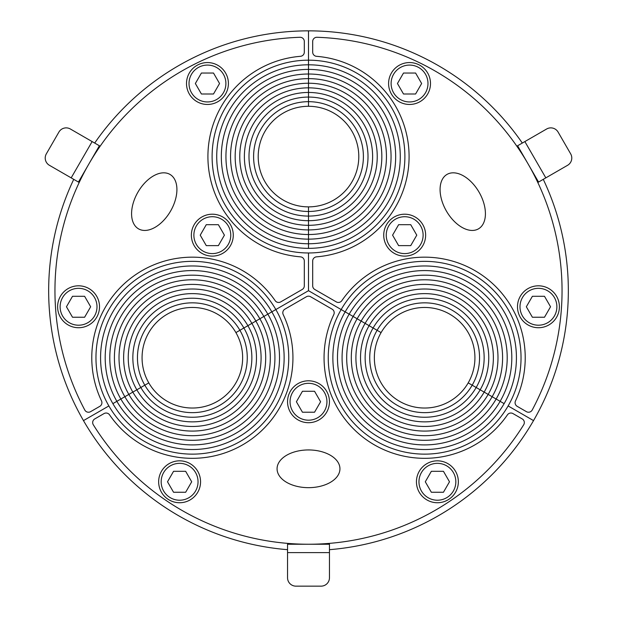 <?xml version="1.0" encoding="UTF-8"?>
<svg xmlns="http://www.w3.org/2000/svg" width="617" height="617" viewBox="0 0 617 617"><rect width="100%" height="100%" fill="white"/><g stroke="black" fill="none" stroke-linecap="round" stroke-linejoin="round"><path stroke-width="0.93" d="M49.406 165.294A8.383 8.383 0 0 1 46.337 153.849L58.908 132.069A8.383 8.383 0 0 1 70.361 128.999L99.391 145.766L78.444 182.061L49.406 165.294M100.147 146.198L99.391 145.766M79.192 182.493L78.444 182.061M186.504 83.511A20.955 20.955 0 0 0 207.451 104.466A20.955 20.955 0 0 0 228.406 83.511A20.955 20.955 0 0 0 207.451 62.564A20.955 20.955 0 0 0 186.504 83.511M213.505 93.992L201.404 93.992L195.358 83.511L201.404 73.037L213.505 73.037L219.552 83.511L213.505 93.992M191.363 235.162A20.955 20.955 0 0 0 212.317 256.117A20.955 20.955 0 0 0 233.272 235.162A20.955 20.955 0 0 0 212.317 214.207A20.955 20.955 0 0 0 191.363 235.162M218.372 245.635L206.271 245.635L200.224 235.162L206.271 224.681L218.372 224.681L224.418 235.162L218.372 245.635M57.605 306.765A20.955 20.955 0 0 0 78.56 327.72A20.955 20.955 0 0 0 99.514 306.765A20.955 20.955 0 0 0 78.56 285.81A20.955 20.955 0 0 0 57.605 306.765M84.606 317.246L72.513 317.246L66.459 306.765L72.513 296.291L84.606 296.291L90.66 306.765L84.606 317.246M299.978 37.282A4.188 4.188 0 0 1 304.312 41.47L304.312 52.144A4.188 4.188 0 0 1 300.456 56.317A100.586 100.586 0 0 0 207.914 156.579A100.586 100.586 0 0 0 300.456 256.842A4.188 4.188 0 0 1 304.312 261.014L304.312 285.848A4.188 4.188 0 0 1 302.214 289.481L280.704 301.898A4.188 4.188 0 0 1 275.159 300.649A100.586 100.586 0 0 0 142.064 270.639A100.586 100.586 0 0 0 101.504 400.903A4.188 4.188 0 0 1 99.815 406.333L90.576 411.67A4.188 4.188 0 0 1 84.784 410.012A253.548 253.548 0 0 1 299.978 37.282M169.96 174.41A31.428 18.857 120 0 1 160.536 223.408A31.428 18.857 120 0 1 132.246 207.073A31.428 18.857 120 0 1 169.96 174.41M73.731 179.339A259.842 259.842 0 0 0 83.472 420.609L108.877 405.94A96.391 96.391 0 0 1 144.162 274.264A96.391 96.391 0 0 1 275.838 309.549L308.5 290.692L308.5 252.97A96.391 96.391 0 0 1 212.109 156.579A96.391 96.391 0 0 1 308.5 60.188L308.5 30.85A259.842 259.842 0 0 0 94.686 143.044M239.905 330.296A54.898 54.898 0 0 0 164.909 310.197A54.898 54.898 0 0 0 144.81 385.193L148.805 382.887A50.293 50.293 0 0 0 217.5 401.297A50.293 50.293 0 0 0 235.91 332.602A50.293 50.293 0 0 0 167.215 314.192A50.293 50.293 0 0 0 148.805 382.887L144.81 385.193A54.898 54.898 0 0 0 219.806 405.292A54.898 54.898 0 0 0 239.905 330.296L235.91 332.602L239.905 330.296A54.898 54.898 0 0 0 164.909 310.197A54.898 54.898 0 0 0 144.81 385.193A54.898 54.898 0 0 0 219.806 405.292A54.898 54.898 0 0 0 239.905 330.296L243.892 327.989A59.51 59.51 0 0 0 162.603 306.202A59.51 59.51 0 0 0 140.823 387.499L144.81 385.193L140.823 387.499A59.51 59.51 0 0 0 222.112 409.279A59.51 59.51 0 0 0 243.892 327.989A59.51 59.51 0 0 0 162.603 306.202A59.51 59.51 0 0 0 140.823 387.499A59.51 59.51 0 0 0 222.112 409.279A59.51 59.51 0 0 0 243.892 327.989L239.905 330.296M247.887 325.683A64.122 64.122 0 0 0 160.297 302.214A64.122 64.122 0 0 0 136.827 389.805L140.823 387.499L136.827 389.805A64.122 64.122 0 0 0 224.418 413.274A64.122 64.122 0 0 0 247.887 325.683L243.892 327.989L247.887 325.683A64.122 64.122 0 0 0 160.297 302.214A64.122 64.122 0 0 0 136.827 389.805A64.122 64.122 0 0 0 224.418 413.274A64.122 64.122 0 0 0 247.887 325.683L251.883 323.377A68.734 68.734 0 0 0 157.991 298.219A68.734 68.734 0 0 0 132.832 392.111L136.827 389.805L132.832 392.111A68.734 68.734 0 0 0 226.724 417.269A68.734 68.734 0 0 0 251.883 323.377A68.734 68.734 0 0 0 157.991 298.219A68.734 68.734 0 0 0 132.832 392.111A68.734 68.734 0 0 0 226.724 417.269A68.734 68.734 0 0 0 251.883 323.377L247.887 325.683M255.87 321.071A73.338 73.338 0 0 0 155.685 294.224A73.338 73.338 0 0 0 128.845 394.417L132.832 392.111L128.845 394.417A73.338 73.338 0 0 0 229.03 421.257A73.338 73.338 0 0 0 255.87 321.071L251.883 323.377L255.87 321.071A73.338 73.338 0 0 0 155.685 294.224A73.338 73.338 0 0 0 128.845 394.417A73.338 73.338 0 0 0 229.03 421.257A73.338 73.338 0 0 0 255.87 321.071L259.865 318.765A77.95 77.95 0 0 0 153.378 290.237A77.95 77.95 0 0 0 124.85 396.716L128.845 394.417L124.85 396.716A77.95 77.95 0 0 0 231.336 425.252A77.95 77.95 0 0 0 259.865 318.765A77.95 77.95 0 0 0 153.378 290.237A77.95 77.95 0 0 0 124.85 396.716A77.95 77.95 0 0 0 231.336 425.252A77.95 77.95 0 0 0 259.865 318.765L255.87 321.071M263.86 316.459A82.562 82.562 0 0 0 151.08 286.242A82.562 82.562 0 0 0 120.855 399.022L124.85 396.716L120.855 399.022A82.562 82.562 0 0 0 233.635 429.247A82.562 82.562 0 0 0 263.86 316.459L259.865 318.765L263.86 316.459A82.562 82.562 0 0 0 151.08 286.242A82.562 82.562 0 0 0 120.855 399.022A82.562 82.562 0 0 0 233.635 429.247A82.562 82.562 0 0 0 263.86 316.459L267.847 314.161A87.174 87.174 0 0 0 148.774 282.254A87.174 87.174 0 0 0 116.868 401.328L120.855 399.022L116.868 401.328A87.174 87.174 0 0 0 235.941 433.234A87.174 87.174 0 0 0 267.847 314.161A87.174 87.174 0 0 0 148.774 282.254A87.174 87.174 0 0 0 116.868 401.328A87.174 87.174 0 0 0 235.941 433.234A87.174 87.174 0 0 0 267.847 314.161L263.86 316.459M329.455 549.678A259.842 259.842 0 0 0 533.528 420.609L508.123 405.94A96.391 96.391 0 0 1 376.447 441.224A96.391 96.391 0 0 1 341.162 309.549L308.5 290.692L271.842 311.855A91.779 91.779 0 0 0 146.468 278.259A91.779 91.779 0 0 0 112.872 403.634L116.868 401.328L112.872 403.634A91.779 91.779 0 0 0 238.247 437.229A91.779 91.779 0 0 0 271.842 311.855L267.847 314.161L271.842 311.855A91.779 91.779 0 0 0 146.468 278.259A91.779 91.779 0 0 0 112.872 403.634A91.779 91.779 0 0 0 238.247 437.229A91.779 91.779 0 0 0 271.842 311.855L275.838 309.549A96.391 96.391 0 0 1 240.553 441.224A96.391 96.391 0 0 1 108.877 405.94L83.472 420.609A259.842 259.842 0 0 0 287.545 549.678M308.5 101.674A54.898 54.898 0 0 0 253.602 156.579A54.898 54.898 0 0 0 308.5 211.477L308.5 206.872A50.293 50.293 0 0 0 358.793 156.579A50.293 50.293 0 0 0 308.5 106.286A50.293 50.293 0 0 0 258.207 156.579A50.293 50.293 0 0 0 308.5 206.872L308.5 211.477A54.898 54.898 0 0 0 363.398 156.579A54.898 54.898 0 0 0 308.5 101.674L308.5 106.286L308.5 101.674A54.898 54.898 0 0 0 253.602 156.579A54.898 54.898 0 0 0 308.5 211.477A54.898 54.898 0 0 0 363.398 156.579A54.898 54.898 0 0 0 308.5 101.674L308.5 97.07A59.51 59.51 0 0 0 248.99 156.579A59.51 59.51 0 0 0 308.5 216.089L308.5 211.477L308.5 216.089A59.51 59.51 0 0 0 368.01 156.579A59.51 59.51 0 0 0 308.5 97.07A59.51 59.51 0 0 0 248.99 156.579A59.51 59.51 0 0 0 308.5 216.089A59.51 59.51 0 0 0 368.01 156.579A59.51 59.51 0 0 0 308.5 97.07L308.5 101.674M308.5 92.457A64.122 64.122 0 0 0 244.378 156.579A64.122 64.122 0 0 0 308.5 220.701L308.5 216.089L308.5 220.701A64.122 64.122 0 0 0 372.622 156.579A64.122 64.122 0 0 0 308.5 92.457L308.5 97.07L308.5 92.457A64.122 64.122 0 0 0 244.378 156.579A64.122 64.122 0 0 0 308.5 220.701A64.122 64.122 0 0 0 372.622 156.579A64.122 64.122 0 0 0 308.5 92.457L308.5 87.845A68.734 68.734 0 0 0 239.766 156.579A68.734 68.734 0 0 0 308.5 225.313L308.5 220.701L308.5 225.313A68.734 68.734 0 0 0 377.234 156.579A68.734 68.734 0 0 0 308.5 87.845A68.734 68.734 0 0 0 239.766 156.579A68.734 68.734 0 0 0 308.5 225.313A68.734 68.734 0 0 0 377.234 156.579A68.734 68.734 0 0 0 308.5 87.845L308.5 92.457M308.5 83.233A73.338 73.338 0 0 0 235.162 156.579A73.338 73.338 0 0 0 308.5 229.917L308.5 225.313L308.5 229.917A73.338 73.338 0 0 0 381.838 156.579A73.338 73.338 0 0 0 308.5 83.233L308.5 87.845L308.5 83.233A73.338 73.338 0 0 0 235.162 156.579A73.338 73.338 0 0 0 308.5 229.917A73.338 73.338 0 0 0 381.838 156.579A73.338 73.338 0 0 0 308.5 83.233L308.5 78.629A77.95 77.95 0 0 0 230.55 156.579A77.95 77.95 0 0 0 308.5 234.529L308.5 229.917L308.5 234.529A77.95 77.95 0 0 0 386.45 156.579A77.95 77.95 0 0 0 308.5 78.629A77.95 77.95 0 0 0 230.55 156.579A77.95 77.95 0 0 0 308.5 234.529A77.95 77.95 0 0 0 386.45 156.579A77.95 77.95 0 0 0 308.5 78.629L308.5 83.233M308.5 74.017A82.562 82.562 0 0 0 225.938 156.579A82.562 82.562 0 0 0 308.5 239.141L308.5 234.529L308.5 239.141A82.562 82.562 0 0 0 391.062 156.579A82.562 82.562 0 0 0 308.5 74.017L308.5 78.629L308.5 74.017A82.562 82.562 0 0 0 225.938 156.579A82.562 82.562 0 0 0 308.5 239.141A82.562 82.562 0 0 0 391.062 156.579A82.562 82.562 0 0 0 308.5 74.017L308.5 69.405A87.174 87.174 0 0 0 221.326 156.579A87.174 87.174 0 0 0 308.5 243.754L308.5 239.141L308.5 243.754A87.174 87.174 0 0 0 395.674 156.579A87.174 87.174 0 0 0 308.5 69.405A87.174 87.174 0 0 0 221.326 156.579A87.174 87.174 0 0 0 308.5 243.754A87.174 87.174 0 0 0 395.674 156.579A87.174 87.174 0 0 0 308.5 69.405L308.5 74.017M522.314 143.044A259.842 259.842 0 0 0 308.5 30.85L308.5 64.8A91.779 91.779 0 0 0 216.721 156.579A91.779 91.779 0 0 0 308.5 248.358L308.5 243.754L308.5 248.358A91.779 91.779 0 0 0 400.279 156.579A91.779 91.779 0 0 0 308.5 64.8L308.5 69.405L308.5 64.8A91.779 91.779 0 0 0 216.721 156.579A91.779 91.779 0 0 0 308.5 248.358A91.779 91.779 0 0 0 400.279 156.579A91.779 91.779 0 0 0 308.5 64.8L308.5 60.188A96.391 96.391 0 0 1 404.891 156.579A96.391 96.391 0 0 1 308.5 252.97L308.5 290.692L345.158 311.855A91.779 91.779 0 0 0 378.753 437.229A91.779 91.779 0 0 0 504.128 403.634L468.195 382.887A50.293 50.293 0 0 0 449.785 314.192A50.293 50.293 0 0 0 381.09 332.602A50.293 50.293 0 0 0 399.5 401.297A50.293 50.293 0 0 0 468.195 382.887L472.19 385.193A54.898 54.898 0 0 0 452.091 310.197A54.898 54.898 0 0 0 377.095 330.296A54.898 54.898 0 0 0 397.194 405.292A54.898 54.898 0 0 0 472.19 385.193A54.898 54.898 0 0 0 452.091 310.197A54.898 54.898 0 0 0 377.095 330.296L381.09 332.602L377.095 330.296A54.898 54.898 0 0 0 397.194 405.292A54.898 54.898 0 0 0 472.19 385.193L476.177 387.499A59.51 59.51 0 0 0 454.397 306.202A59.51 59.51 0 0 0 373.108 327.989A59.51 59.51 0 0 0 394.888 409.279A59.51 59.51 0 0 0 476.177 387.499A59.51 59.51 0 0 0 454.397 306.202A59.51 59.51 0 0 0 373.108 327.989A59.51 59.51 0 0 0 394.888 409.279A59.51 59.51 0 0 0 476.177 387.499L480.173 389.805A64.122 64.122 0 0 0 456.703 302.214A64.122 64.122 0 0 0 369.113 325.683A64.122 64.122 0 0 0 392.582 413.274A64.122 64.122 0 0 0 480.173 389.805A64.122 64.122 0 0 0 456.703 302.214A64.122 64.122 0 0 0 369.113 325.683L377.095 330.296L369.113 325.683A64.122 64.122 0 0 0 392.582 413.274A64.122 64.122 0 0 0 480.173 389.805L484.168 392.111A68.734 68.734 0 0 0 459.009 298.219A68.734 68.734 0 0 0 365.117 323.377A68.734 68.734 0 0 0 390.276 417.269A68.734 68.734 0 0 0 484.168 392.111A68.734 68.734 0 0 0 459.009 298.219A68.734 68.734 0 0 0 365.117 323.377A68.734 68.734 0 0 0 390.276 417.269A68.734 68.734 0 0 0 484.168 392.111L488.155 394.417A73.338 73.338 0 0 0 461.315 294.224A73.338 73.338 0 0 0 361.13 321.071A73.338 73.338 0 0 0 387.97 421.257A73.338 73.338 0 0 0 488.155 394.417A73.338 73.338 0 0 0 461.315 294.224A73.338 73.338 0 0 0 361.13 321.071L369.113 325.683L361.13 321.071A73.338 73.338 0 0 0 387.97 421.257A73.338 73.338 0 0 0 488.155 394.417L492.15 396.716A77.95 77.95 0 0 0 463.622 290.237A77.95 77.95 0 0 0 357.135 318.765A77.95 77.95 0 0 0 385.664 425.252A77.95 77.95 0 0 0 492.15 396.716A77.95 77.95 0 0 0 463.622 290.237A77.95 77.95 0 0 0 357.135 318.765A77.95 77.95 0 0 0 385.664 425.252A77.95 77.95 0 0 0 492.15 396.716L496.145 399.022A82.562 82.562 0 0 0 465.92 286.242A82.562 82.562 0 0 0 353.14 316.459A82.562 82.562 0 0 0 383.365 429.247A82.562 82.562 0 0 0 496.145 399.022A82.562 82.562 0 0 0 465.92 286.242A82.562 82.562 0 0 0 353.14 316.459L361.13 321.071L353.14 316.459A82.562 82.562 0 0 0 383.365 429.247A82.562 82.562 0 0 0 496.145 399.022L500.132 401.328A87.174 87.174 0 0 0 468.226 282.254A87.174 87.174 0 0 0 349.153 314.161A87.174 87.174 0 0 0 381.059 433.234A87.174 87.174 0 0 0 500.132 401.328A87.174 87.174 0 0 0 468.226 282.254A87.174 87.174 0 0 0 349.153 314.161A87.174 87.174 0 0 0 381.059 433.234A87.174 87.174 0 0 0 500.132 401.328L504.128 403.634A91.779 91.779 0 0 0 470.532 278.259A91.779 91.779 0 0 0 345.158 311.855L353.14 316.459L345.158 311.855A91.779 91.779 0 0 0 378.753 437.229A91.779 91.779 0 0 0 504.128 403.634A91.779 91.779 0 0 0 470.532 278.259A91.779 91.779 0 0 0 345.158 311.855L341.162 309.549A96.391 96.391 0 0 1 472.838 274.264A96.391 96.391 0 0 1 508.123 405.94L533.528 420.609A259.842 259.842 0 0 0 543.269 179.339M329.455 577.767A8.383 8.383 0 0 1 321.071 586.15L295.929 586.15A8.383 8.383 0 0 1 287.545 577.767L287.545 544.24L329.455 544.24L329.455 577.767M287.545 543.376L287.545 544.24M329.455 543.376L329.455 544.24M190.082 499.932A20.955 20.955 0 0 0 197.748 471.303A20.955 20.955 0 0 0 169.127 463.637A20.955 20.955 0 0 0 161.461 492.258A20.955 20.955 0 0 0 190.082 499.932M185.655 471.303L191.702 481.784L185.655 492.258L173.554 492.258L167.508 481.784L173.554 471.303L185.655 471.303M318.974 419.899A20.955 20.955 0 0 0 326.648 391.271A20.955 20.955 0 0 0 298.026 383.604A20.955 20.955 0 0 0 290.352 412.225A20.955 20.955 0 0 0 318.974 419.899M314.547 391.271L320.601 401.752L314.547 412.225L302.453 412.225L296.399 401.752L302.453 391.271L314.547 391.271M447.873 499.932A20.955 20.955 0 0 0 455.539 471.303A20.955 20.955 0 0 0 426.918 463.637A20.955 20.955 0 0 0 419.252 492.258A20.955 20.955 0 0 0 447.873 499.932M443.446 471.303L449.492 481.784L443.446 492.258L431.345 492.258L425.298 481.784L431.345 471.303L443.446 471.303M93.306 424.774A4.188 4.188 0 0 1 94.763 418.928L104.003 413.591A4.188 4.188 0 0 1 109.556 414.84A100.586 100.586 0 0 0 242.651 444.849A100.586 100.586 0 0 0 283.211 314.585A4.188 4.188 0 0 1 284.9 309.156L306.402 296.738A4.188 4.188 0 0 1 310.598 296.738L332.1 309.156A4.188 4.188 0 0 1 333.789 314.585A100.586 100.586 0 0 0 374.349 444.849A100.586 100.586 0 0 0 507.444 414.84A4.188 4.188 0 0 1 512.997 413.591L522.237 418.928A4.188 4.188 0 0 1 523.694 424.774A253.548 253.548 0 0 1 93.306 424.774M277.072 468.804A31.428 18.857 0 0 1 324.218 452.469A31.428 18.857 0 0 1 324.218 485.139A31.428 18.857 0 0 1 277.072 468.804M546.639 128.999A8.383 8.383 0 0 1 558.092 132.069L570.663 153.849A8.383 8.383 0 0 1 567.594 165.294L538.556 182.061L517.609 145.766L546.639 128.999M537.808 182.493L538.556 182.061M516.853 146.198L517.609 145.766M548.914 288.617A20.955 20.955 0 0 0 520.293 296.291A20.955 20.955 0 0 0 527.959 324.912A20.955 20.955 0 0 0 556.588 317.246A20.955 20.955 0 0 0 548.914 288.617M526.34 306.765L532.394 296.291L544.487 296.291L550.541 306.765L544.487 317.246L532.394 317.246L526.34 306.765M415.156 217.014A20.955 20.955 0 0 0 386.535 224.681A20.955 20.955 0 0 0 394.201 253.309A20.955 20.955 0 0 0 422.83 245.635A20.955 20.955 0 0 0 415.156 217.014M392.582 235.162L398.628 224.681L410.729 224.681L416.776 235.162L410.729 245.635L398.628 245.635L392.582 235.162M420.023 65.371A20.955 20.955 0 0 0 391.402 73.037A20.955 20.955 0 0 0 399.068 101.658A20.955 20.955 0 0 0 427.689 93.992A20.955 20.955 0 0 0 420.023 65.371M397.448 83.511L403.495 73.037L415.596 73.037L421.642 83.511L415.596 93.992L403.495 93.992L397.448 83.511M532.216 410.012A4.188 4.188 0 0 1 526.424 411.67L517.185 406.333A4.188 4.188 0 0 1 515.496 400.903A100.586 100.586 0 0 0 474.936 270.639A100.586 100.586 0 0 0 341.841 300.649A4.188 4.188 0 0 1 336.296 301.898L314.786 289.481A4.188 4.188 0 0 1 312.688 285.848L312.688 261.014A4.188 4.188 0 0 1 316.544 256.842A100.586 100.586 0 0 0 409.086 156.579A100.586 100.586 0 0 0 316.544 56.317A4.188 4.188 0 0 1 312.688 52.144L312.688 41.47A4.188 4.188 0 0 1 317.022 37.282A253.548 253.548 0 0 1 532.216 410.012M478.468 228.853A31.428 18.857 -120 0 1 440.746 196.191A31.428 18.857 -120 0 1 469.036 179.855A31.428 18.857 -120 0 1 478.468 228.853M71.179 177.866L92.134 141.571M189.018 83.511A18.441 18.441 0 0 1 216.675 67.546A18.441 18.441 0 0 1 216.675 99.484A18.441 18.441 0 0 1 189.018 83.511M193.877 235.162A18.441 18.441 0 0 1 221.542 219.189A18.441 18.441 0 0 1 221.542 251.127A18.441 18.441 0 0 1 193.877 235.162M60.119 306.765A18.441 18.441 0 0 1 87.776 290.8A18.441 18.441 0 0 1 87.776 322.737A18.441 18.441 0 0 1 60.119 306.765M329.455 552.624L287.545 552.624M188.825 497.749A18.441 18.441 0 0 1 161.168 481.784A18.441 18.441 0 0 1 188.825 465.812A18.441 18.441 0 0 1 188.825 497.749M317.716 417.717A18.441 18.441 0 0 1 290.059 401.752A18.441 18.441 0 0 1 317.716 385.779A18.441 18.441 0 0 1 317.716 417.717M446.615 497.749A18.441 18.441 0 0 1 418.958 481.784A18.441 18.441 0 0 1 446.615 465.812A18.441 18.441 0 0 1 446.615 497.749M524.866 141.571L545.821 177.866M547.657 290.8A18.441 18.441 0 0 1 547.657 322.737A18.441 18.441 0 0 1 520 306.765A18.441 18.441 0 0 1 547.657 290.8M413.899 219.189A18.441 18.441 0 0 1 413.899 251.127A18.441 18.441 0 0 1 386.242 235.162A18.441 18.441 0 0 1 413.899 219.189M418.766 67.546A18.441 18.441 0 0 1 418.766 99.484A18.441 18.441 0 0 1 391.109 83.511A18.441 18.441 0 0 1 418.766 67.546"/></g></svg>
